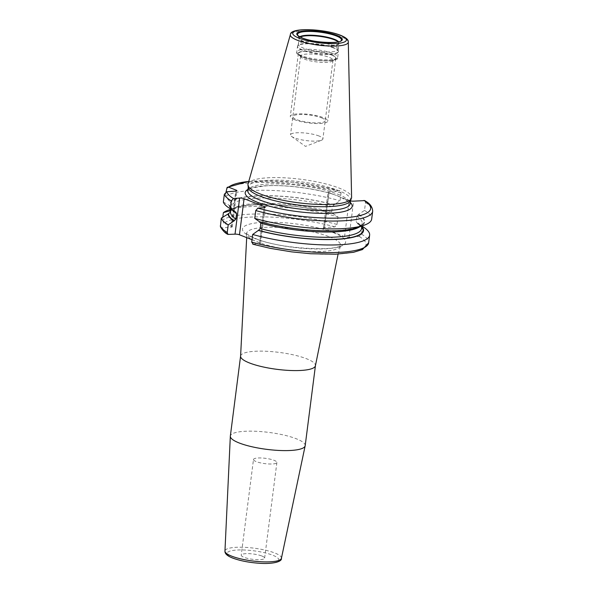 <?xml version="1.0" encoding="UTF-8"?>
<svg xmlns="http://www.w3.org/2000/svg" width="593" height="593" viewBox="0 0 593 593"><rect width="100%" height="100%" fill="white"/><g stroke="black" fill="none" stroke-linecap="round" stroke-linejoin="round"><path stroke-width="0.44" stroke-dasharray="2.96 2.22" d="M248.037 184.015A52.236 11.823 7.3 0 1 283.491 177.759A52.236 11.823 7.3 0 1 339.359 188.166A52.236 11.823 -172.7 0 1 351.605 197.284M350.433 200.679A51.576 11.675 -172.7 0 0 350.626 199.974A51.576 11.675 -172.7 0 0 338.559 190.568A51.576 11.675 7.3 0 0 282.572 180.257A51.576 11.675 7.3 0 0 248.304 186.862A51.576 11.675 7.3 0 0 248.311 187.596M350.507 200.901A3.18 0.719 -172.7 0 1 349.181 200.53L328.796 192.51A3.18 0.719 -172.7 0 1 328.048 191.924A3.18 0.719 -172.7 0 1 329.167 191.532L339.974 190.82L293.194 182.229L248.793 181.347M361.737 226.911A67.787 15.344 -172.7 0 0 357.334 223.198L356.156 221.597A66.023 14.944 -172.7 0 1 361.515 228.661C362.064 227.668 360.455 225.792 356.697 223.042L357.735 223.168L362.449 226.474L361.478 234.102L359.336 236.511L349.01 237.267A3.18 0.719 7.3 0 1 344.555 236.637L324.171 228.616L328.796 192.51M248.756 181.473A72.539 16.419 7.3 0 1 339.493 190.776L341.049 192.918L340.041 200.768L333.985 204.859L332.369 206.668L331.687 211.968L332.866 213.576L337.98 216.845L337.009 224.473L334.867 226.882L324.541 227.638A3.18 0.719 7.3 0 0 323.422 228.031A3.18 0.719 7.3 0 0 324.171 228.616M230.64 211.167L230.996 210.841C235.955 201.79 295.447 202.695 332.51 213.539L332.866 213.576A67.787 15.344 7.3 0 0 230.773 210.13M334.867 226.882A72.539 16.419 7.3 0 0 223.984 223.279L231.522 226.244L236.021 191.094M220.403 226.734L222.227 227.875L231.144 227.223A3.18 0.719 7.3 0 0 232.263 226.822A3.18 0.719 7.3 0 0 231.522 226.244M252.01 239.728L259.853 242.811L264.359 207.654M252.781 244.197L259.482 243.79A3.18 0.719 7.3 0 0 260.601 243.389A3.18 0.719 7.3 0 0 259.853 242.811M364.777 200.597L365.518 202.547L364.51 210.396L358.454 214.488L356.838 216.297L356.156 221.597M259.467 221.7L260.742 222.049M223.984 223.279L222.412 220.27L222.805 217.194M226.029 191.976L225.444 196.565A74.896 16.952 -172.7 0 1 340.041 200.768M228.201 210.181A74.896 16.952 -172.7 0 1 337.98 216.845M230.996 210.841L231.967 204.793L230.699 202.502L225.444 196.565M333.266 213.547A68.291 15.462 7.3 0 0 234.591 207.861A68.291 15.462 7.3 0 0 230.833 209.663M357.735 223.168A68.291 15.462 -172.7 0 1 358.602 223.746A68.291 15.462 -172.7 0 1 361.797 226.444M362.449 226.474A74.896 16.952 -172.7 0 1 364.206 227.601M364.51 210.396A74.896 16.952 -172.7 0 1 371.678 219.099M358.847 214.458A68.291 15.462 -172.7 0 1 358.142 227.378M334.378 204.83A68.291 15.462 7.3 0 0 230.284 202.339M236.036 212.205C232.493 209.685 230.877 207.846 231.203 206.705L229.165 205.282A68.291 15.462 7.3 0 0 234.124 211.493M223.346 202.057L229.165 205.282M232.916 210.663A66.023 14.944 7.3 0 1 231.196 206.824L230.885 209.262M305.187 445.669A37.73 8.539 -172.7 0 0 296.359 438.79A37.73 8.539 7.3 0 0 255.405 431.252A37.73 8.539 7.3 0 0 230.343 436.085M261.869 556.012A11.793 2.668 -172.7 0 1 264.626 558.161A11.793 2.668 -172.7 0 1 256.791 559.666A11.793 2.668 -172.7 0 1 243.997 557.309A11.793 2.668 -172.7 0 1 241.24 555.159A11.793 2.668 -172.7 0 1 249.075 553.654A11.793 2.668 -172.7 0 1 261.869 556.012M253.493 459.486A11.793 2.668 7.3 0 1 261.328 457.974A11.793 2.668 7.3 0 1 274.122 460.331A11.793 2.668 -172.7 0 1 276.887 462.481A11.793 2.668 -172.7 0 1 269.052 463.985A11.793 2.668 -172.7 0 1 256.258 461.628A11.793 2.668 7.3 0 1 253.493 459.486L241.24 555.159M338.129 49.086A20.051 4.536 -172.7 0 0 333.444 45.713A20.051 4.536 7.3 0 0 312.266 41.732A20.051 4.536 7.3 0 0 298.427 44.001A20.051 4.536 7.3 0 0 298.353 44.275A20.051 4.536 7.3 0 0 303.045 47.929A20.051 4.536 -172.7 0 0 324.816 51.939A20.051 4.536 -172.7 0 0 338.136 49.367A20.051 4.536 -172.7 0 0 338.129 49.086L338.41 51.057A20.585 4.662 -172.7 0 1 325.335 54.007A20.585 4.662 -172.7 0 1 302.4 49.871A20.585 4.662 7.3 0 1 297.656 45.839A20.585 4.662 7.3 0 1 311.859 43.511A20.585 4.662 7.3 0 1 333.6 47.596A20.585 4.662 -172.7 0 1 338.41 51.057L338.418 51.71A20.629 4.67 -172.7 0 1 324.712 54.356A20.629 4.67 -172.7 0 1 302.319 50.227A20.629 4.67 7.3 0 1 297.486 46.469L298.427 44.001M331.228 54.904A18.672 4.225 -172.7 0 1 334.971 59.218A18.672 4.225 -172.7 0 1 321.102 60.582A18.672 4.225 -172.7 0 1 302.927 56.965A18.672 4.225 7.3 0 1 298.939 54.6A18.672 4.225 7.3 0 1 308.953 51.117A18.672 4.225 7.3 0 1 331.228 54.904M300.933 57.047A16.315 3.691 7.3 0 1 300.599 56.142A16.315 3.691 7.3 0 1 311.444 54.052A16.315 3.691 7.3 0 1 329.152 57.313A16.315 3.691 -172.7 0 1 332.969 60.286A16.315 3.691 -172.7 0 1 332.421 61.079A16.315 3.691 -172.7 0 1 320.302 62.272A16.315 3.691 -172.7 0 1 304.417 59.115A16.315 3.691 7.3 0 1 300.933 57.047L298.939 54.6M319.071 136.019A16.315 3.691 7.3 0 0 301.355 132.758A16.315 3.691 7.3 0 0 290.518 134.848A16.315 3.691 7.3 0 0 291.593 136.427A16.315 3.691 7.3 0 0 294.336 137.821A16.315 3.691 -172.7 0 0 321.443 140.252A16.315 3.691 -172.7 0 0 322.889 138.992A16.315 3.691 -172.7 0 0 319.071 136.019M294.736 119.742A18.872 4.27 -172.7 0 1 290.318 116.295A18.872 4.27 -172.7 0 1 302.86 113.878A18.872 4.27 -172.7 0 1 323.341 117.651A18.872 4.27 -172.7 0 1 327.751 121.091A18.872 4.27 -172.7 0 1 315.217 123.507A18.872 4.27 -172.7 0 1 294.736 119.742M331.376 54.89A18.872 4.27 7.3 0 0 310.895 51.117A18.872 4.27 7.3 0 0 298.361 53.533A18.872 4.27 7.3 0 0 302.778 56.98A18.872 4.27 7.3 0 0 323.259 60.745A18.872 4.27 7.3 0 0 335.794 58.329A18.872 4.27 7.3 0 0 331.376 54.89M321.406 117.792A16.315 3.691 -172.7 0 1 319.486 122.81A16.315 3.691 -172.7 0 1 296.67 119.601A16.315 3.691 -172.7 0 1 298.583 114.582A16.315 3.691 -172.7 0 1 321.406 117.792M348.291 42.021A29.213 6.612 -172.7 0 0 341.449 36.922A29.213 6.612 7.3 0 0 310.206 31.103A29.213 6.612 7.3 0 0 290.377 34.602M338.077 194.326A51.576 11.675 -172.7 0 1 350.144 203.733C346.987 202.858 358.335 206.305 338.996 196.394C321.984 189.441 287.346 184.393 266.213 185.831C253.063 187.492 247.118 188.841 248.371 189.864L247.822 190.62A51.576 11.675 7.3 0 1 282.09 184.015A51.576 11.675 7.3 0 1 338.077 194.326M333.184 194.237A53.941 12.208 7.3 0 0 247.985 189.36M344.555 236.637L349.181 200.53M324.541 227.638L329.167 191.532M344.792 198.803A53.941 12.208 -172.7 0 1 350.307 202.465M349.01 237.267L353.636 201.153M222.227 227.875A72.539 16.419 7.3 0 0 228.802 234.613M359.336 236.511A72.539 16.419 -172.7 0 1 340.53 253.841A72.539 16.419 -172.7 0 1 253.27 244.242M333.488 232.693A52.014 11.778 -172.7 0 1 327.388 248.675A52.014 11.778 -172.7 0 1 254.649 238.438A52.014 11.778 -172.7 0 1 260.75 222.457A52.014 11.778 -172.7 0 1 333.488 232.693M361.478 234.102A74.896 16.952 -172.7 0 1 368.646 242.804M259.482 243.79L264.107 207.683M337.009 224.473A74.896 16.952 7.3 0 0 222.412 220.27M341.049 192.918A74.896 16.952 7.3 0 0 226.452 188.715M365.518 202.547A74.896 16.952 -172.7 0 1 372.686 211.249M358.454 214.488A67.787 15.344 -172.7 0 1 340.345 230.351A67.787 15.344 -172.7 0 1 259.86 221.671M333.985 204.859A67.787 15.344 7.3 0 0 230.699 202.502M229.654 205.245A67.787 15.344 7.3 0 0 235.391 212.042M356.838 216.297A66.023 14.944 -172.7 0 1 362.19 223.361A66.023 14.944 -172.7 0 1 359.521 226.882M231.144 227.223L235.769 191.116M332.369 206.668A66.023 14.944 7.3 0 0 231.967 204.793M331.687 211.968A66.023 14.944 7.3 0 0 231.292 210.092M329.456 236.807A47.351 10.718 -172.7 0 1 340.464 245.821A47.351 10.718 -172.7 0 1 308.286 251.469A47.351 10.718 -172.7 0 1 257.681 242.04A47.351 10.718 -172.7 0 1 246.584 233.79A47.351 10.718 -172.7 0 1 277.272 227.312A47.351 10.718 -172.7 0 1 329.456 236.807M240.595 356.067A37.73 8.539 7.3 0 1 265.657 351.234A37.73 8.539 7.3 0 1 306.611 358.772A37.73 8.539 -172.7 0 1 315.439 365.651M281.416 558.295A28.464 6.441 7.3 0 0 274.774 552.987A28.464 6.441 7.3 0 0 243.634 547.287A28.464 6.441 7.3 0 0 224.955 551.06M233.138 558.102A26.114 5.915 7.3 0 0 269.659 563.239A26.114 5.915 7.3 0 0 272.728 555.218A26.114 5.915 7.3 0 0 236.207 550.082A26.114 5.915 7.3 0 0 233.138 558.102M341.153 40.591A22.126 5.011 -172.7 0 1 325.32 42.718A22.126 5.011 -172.7 0 1 302.712 38.36A22.126 5.011 7.3 0 1 297.649 35.017L299.154 38.471A20.177 4.566 7.3 0 0 303.772 41.517A20.177 4.566 -172.7 0 0 324.393 45.483A20.177 4.566 -172.7 0 0 338.825 43.548L341.153 40.591M299.806 36.803A20.177 4.566 7.3 0 0 299.154 38.471L299.117 38.308A20.051 4.536 7.3 0 0 303.809 41.962A20.051 4.536 -172.7 0 0 325.579 45.972A20.051 4.536 -172.7 0 0 338.899 43.408L338.825 43.548A20.177 4.566 -172.7 0 0 338.61 41.769M338.106 41.895A20.051 4.536 -172.7 0 1 338.899 43.408L338.136 49.367M300.266 37.048A20.051 4.536 7.3 0 0 299.117 38.308L298.353 44.275M333.592 47.951A20.629 4.67 7.3 0 0 311.199 43.823A20.629 4.67 7.3 0 0 297.486 46.469L296.789 51.947A20.629 4.67 7.3 0 0 301.615 55.705A20.629 4.67 -172.7 0 0 324.008 59.834A20.629 4.67 -172.7 0 0 337.714 57.187C341.234 61.516 315.172 62.532 302.171 56.943C297.856 54.904 296.063 53.237 296.789 51.947A20.629 4.67 7.3 0 1 310.495 49.301A20.629 4.67 7.3 0 1 332.888 53.429A20.629 4.67 -172.7 0 1 337.714 57.187L338.418 51.71A20.629 4.67 -172.7 0 0 333.592 47.951M331.643 54.875A19.221 4.351 7.3 0 0 304.765 51.094A19.221 4.351 7.3 0 0 302.512 56.995A19.221 4.351 -172.7 0 0 329.389 60.775A19.221 4.351 -172.7 0 0 331.643 54.875M323.422 228.031L328.048 191.924M260.601 243.389L265.227 207.283M234.591 207.861L230.833 209.225M358.602 223.746L361.9 226.015M361.849 226.037L362.19 223.361C363.331 224.836 356.134 230.581 328.374 230.692C305.084 230.484 282.372 227.49 260.223 221.708M232.263 226.822L236.889 190.716M338.092 254.1L340.716 245.302C336.565 251.654 278.428 248.875 255.791 238.601C248.178 234.887 245.072 233.093 246.466 233.227L246.688 237.63M276.887 462.481L264.626 558.161M332.421 61.079L334.971 59.218M300.599 56.142L290.518 134.848M332.969 60.286L322.889 138.992M291.593 136.427L305.491 146.389L321.443 140.252M298.361 53.533L290.318 116.295M335.794 58.329L327.751 121.091"/><path stroke-width="0.89" d="M348.291 42.021L351.605 197.284A52.236 11.823 -172.7 0 1 351.39 198.403A52.236 11.823 -172.7 0 1 315.343 204.303A52.236 11.823 -172.7 0 1 260.179 193.933A52.236 11.823 7.3 0 1 247.963 185.157A52.236 11.823 7.3 0 1 248.037 184.015L290.377 34.602A29.213 6.612 7.3 0 0 297.167 40.146A29.213 6.612 -172.7 0 0 329.337 46.009A29.213 6.612 -172.7 0 0 348.291 42.021C348.595 39.79 346.015 37.537 340.545 35.276C324.482 28.894 290.199 27.07 290.377 34.602M247.963 185.157L248.311 187.596A51.576 11.675 7.3 0 0 260.371 196.268A51.576 11.675 -172.7 0 0 314.846 206.505A51.576 11.675 -172.7 0 0 350.433 200.679L351.39 198.403M363.961 200.404A72.539 16.419 -172.7 0 1 345.156 217.735A72.539 16.419 -172.7 0 1 257.896 208.136L255.753 210.545A74.896 16.952 -172.7 0 0 331.746 221.048A74.896 16.952 -172.7 0 0 372.686 211.249C372.315 204.14 365.925 201.561 364.777 200.597L353.636 201.153A3.18 0.719 -172.7 0 1 350.507 200.901M257.896 208.136L264.107 207.683A3.18 0.719 -172.7 0 0 265.227 207.283A3.18 0.719 -172.7 0 0 264.478 206.705L244.086 198.677A3.18 0.719 -172.7 0 0 239.639 198.055L233.427 198.507L231.285 200.916L230.277 208.766L235.391 212.042L236.57 213.65L235.895 218.95L234.279 220.759L228.216 224.851L227.238 232.471L227.986 234.42L235.013 234.161L239.639 198.055M226.029 191.976L227.149 187.358L228.609 187.173L236.147 190.138A3.18 0.719 -172.7 0 1 236.889 190.716A3.18 0.719 -172.7 0 1 235.769 191.116L226.852 191.769L224.354 194.207L223.346 202.057A74.896 16.952 -172.7 0 0 228.527 207.639A74.896 16.952 -172.7 0 0 230.277 208.766M252.01 239.728L239.461 234.791A3.18 0.719 7.3 0 0 235.013 234.161M361.797 226.444A68.291 15.462 -172.7 0 1 334.482 239.468A68.291 15.462 -172.7 0 1 258.348 230.418L252.685 234.472L251.706 242.1L253.27 244.242M255.753 210.545L254.745 218.394L259.467 221.7A68.291 15.462 -172.7 0 0 358.142 227.378L364.532 225.066A74.896 16.952 -172.7 0 1 254.745 218.394M260.742 222.049L260.364 228.572L258.348 230.418M236.036 212.205L235.391 212.042M228.216 224.851A74.896 16.952 -172.7 0 1 221.293 218.135L220.403 226.734C222.82 230.766 225.347 233.331 227.986 234.42M230.833 209.663A68.291 15.462 7.3 0 0 229.172 211.056L223.383 212.642L222.805 217.194M223.383 212.642A74.896 16.952 -172.7 0 1 228.201 210.181L230.833 209.225M229.172 211.056L230.64 211.167M221.293 218.135L228.046 213.991A68.291 15.462 7.3 0 0 233.879 220.789M230.885 209.262L230.514 212.124L228.046 213.991M361.9 226.015L364.206 227.601A74.896 16.952 -172.7 0 1 369.624 235.176A74.896 16.952 -172.7 0 1 328.678 244.983A74.896 16.952 -172.7 0 1 252.685 234.472M372.686 211.249L371.678 219.099A74.896 16.952 -172.7 0 1 364.532 225.066M228.527 207.639L234.124 211.493A68.291 15.462 7.3 0 0 234.998 212.072M230.343 436.085A37.73 8.539 7.3 0 0 230.329 436.24A37.73 8.539 7.3 0 0 239.172 442.964A37.73 8.539 -172.7 0 0 279.8 450.487A37.73 8.539 -172.7 0 0 305.158 445.825A37.73 8.539 -172.7 0 0 305.187 445.669L315.439 365.651A37.73 8.539 -172.7 0 1 290.37 370.484A37.73 8.539 -172.7 0 1 249.423 362.938A37.73 8.539 7.3 0 1 240.595 356.067L230.343 436.085M340.004 35.195A26.996 6.108 7.3 0 0 302.252 29.88A26.996 6.108 7.3 0 0 299.08 38.174A26.996 6.108 -172.7 0 0 336.839 43.489A26.996 6.108 -172.7 0 0 340.004 35.195M336.935 35.417A22.942 5.196 -172.7 0 1 334.237 42.466A22.942 5.196 -172.7 0 1 302.156 37.952A22.942 5.196 -172.7 0 1 304.846 30.903A22.942 5.196 -172.7 0 1 336.935 35.417M350.582 200.33L350.144 203.733A51.576 11.675 -172.7 0 1 315.876 210.337A51.576 11.675 -172.7 0 1 259.89 200.026A51.576 11.675 7.3 0 1 247.822 190.62L248.259 187.225M247.985 189.36A53.941 12.208 7.3 0 0 257.814 202.435A53.941 12.208 -172.7 0 0 323.63 213.369A53.941 12.208 -172.7 0 0 350.307 202.465M226.852 191.769A72.539 16.419 7.3 0 0 233.427 198.507M248.756 181.473A72.539 16.419 7.3 0 0 228.609 187.173M369.624 235.176L368.646 242.804A74.896 16.952 -172.7 0 1 327.707 252.603A74.896 16.952 -172.7 0 1 251.706 242.1M264.359 207.654L264.478 206.705M239.461 234.791L244.086 198.677M220.314 225.755A74.896 16.952 7.3 0 0 227.238 232.471M224.354 194.207A74.896 16.952 7.3 0 0 231.285 200.916M236.021 191.094L236.147 190.138M361.737 226.911A67.787 15.344 -172.7 0 1 333.436 239.364A67.787 15.344 -172.7 0 1 258.748 230.388M230.773 210.13A67.787 15.344 7.3 0 0 229.587 211.219M228.542 213.954A67.787 15.344 7.3 0 0 234.279 220.759M359.521 226.882A66.023 14.944 -172.7 0 1 261.039 223.279M361.849 226.037L361.515 228.661A66.023 14.944 -172.7 0 1 326.461 237.304A66.023 14.944 -172.7 0 1 260.364 228.572M232.916 210.663A66.023 14.944 7.3 0 0 236.57 213.65M230.514 212.124A66.023 14.944 7.3 0 0 235.895 218.95M281.416 558.295C282.231 561.586 273.373 564.151 259.993 563.32C249.29 562.601 240.143 560.83 232.567 558.02C227.282 555.967 224.747 553.647 224.955 551.06A28.464 6.441 7.3 0 0 231.626 556.13A28.464 6.441 7.3 0 0 262.284 561.816A28.464 6.441 7.3 0 0 281.416 558.295L305.158 445.825M336.253 35.921A22.126 5.011 -172.7 0 1 341.153 40.591C341.005 43.667 313.356 43.044 302.386 37.982C298.679 36.188 297.1 35.202 297.649 35.017A22.126 5.011 7.3 0 1 310.858 31.451A22.126 5.011 7.3 0 1 336.253 35.921M338.61 41.769A20.177 4.566 -172.7 0 0 334.363 39.286A20.177 4.566 7.3 0 0 314.846 35.387A20.177 4.566 7.3 0 0 299.806 36.803M300.266 37.048A20.051 4.536 7.3 0 1 315.454 35.921A20.051 4.536 7.3 0 1 334.207 39.746A20.051 4.536 -172.7 0 1 338.106 41.895M368.646 242.804L362.434 249.571L353.495 252.307L335.742 254.212L310.613 253.745L291.712 251.877L270.341 248.371L252.781 244.197M227.149 187.358L248.793 181.347M338.092 254.1L315.439 365.651M246.688 237.63L240.595 356.067M224.955 551.06L230.329 436.24"/></g></svg>
